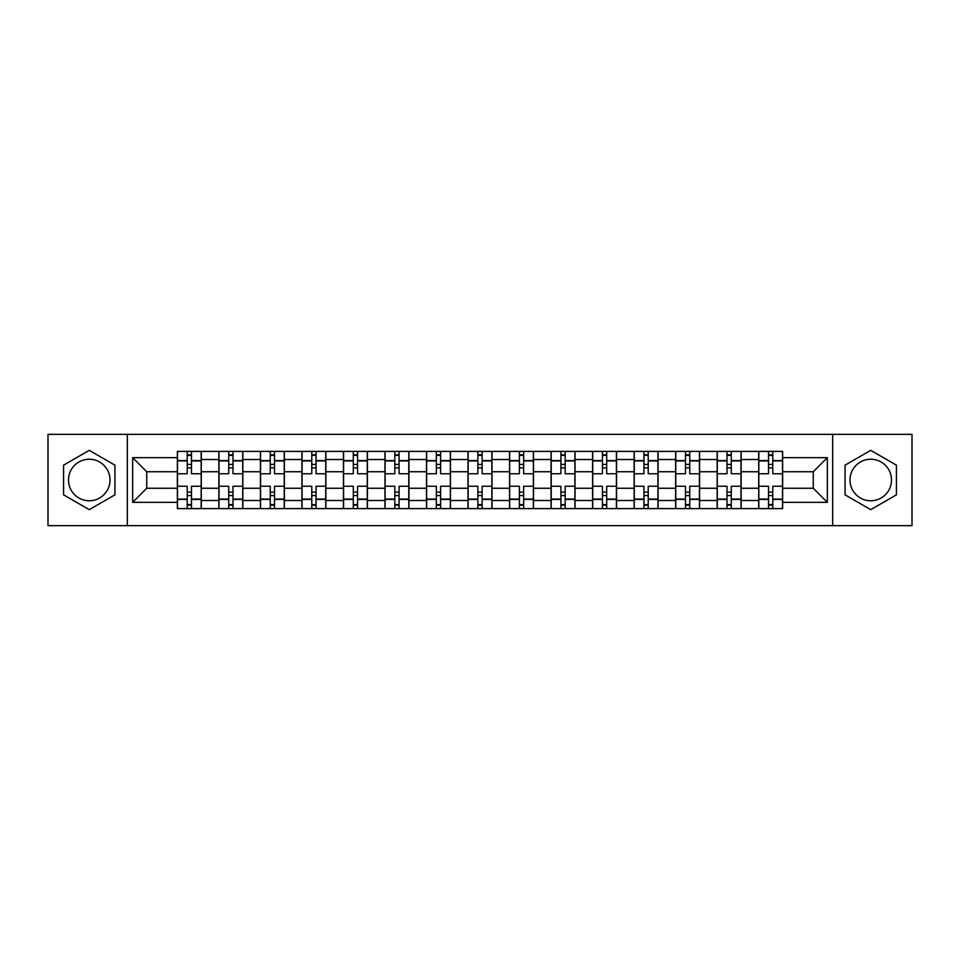 <?xml version="1.0" encoding="UTF-8"?>
<svg xmlns="http://www.w3.org/2000/svg" width="960" height="960" viewBox="0 0 960 960"><rect width="100%" height="100%" fill="white"/><g stroke="black" fill="none" stroke-linecap="round" stroke-linejoin="round"><path stroke-width="1.44" d="M89.256 500.76A20.76 20.76 0 0 1 68.496 480A20.76 20.76 0 0 1 89.256 459.24A20.76 20.76 0 0 1 110.016 480A20.76 20.76 0 0 1 89.256 500.76M870.744 500.76A20.76 20.76 0 0 1 849.984 480A20.76 20.76 0 0 1 870.744 459.24A20.76 20.76 0 0 1 891.504 480A20.76 20.76 0 0 1 870.744 500.76M832.68 525.648L912 525.648L912 434.352L48 434.352L48 525.648L832.68 525.648L832.68 434.352M218.88 508.608L218.88 459.504L201.312 459.504L201.312 508.608M201.312 459.504L201.312 451.392M218.88 459.504L218.88 451.392M242.844 451.392L242.844 508.608M260.412 508.608L260.412 451.392M284.364 451.392L284.364 508.608M301.932 508.608L301.932 451.392M325.884 451.392L325.884 508.608M343.452 508.608L343.452 451.392M367.404 451.392L367.404 508.608M384.972 508.608L384.972 451.392M408.936 451.392L408.936 508.608M426.504 508.608L426.504 451.392M450.456 451.392L450.456 508.608M468.024 508.608L468.024 451.392M491.976 451.392L491.976 508.608M509.544 508.608L509.544 451.392M533.496 451.392L533.496 508.608M551.064 508.608L551.064 451.392M575.028 451.392L575.028 508.608M592.596 508.608L592.596 451.392M616.548 451.392L616.548 508.608M634.116 508.608L634.116 451.392M658.068 451.392L658.068 508.608M675.636 508.608L675.636 451.392M699.588 451.392L699.588 508.608M717.156 508.608L717.156 451.392M741.12 451.392L741.12 508.608M758.688 508.608L758.688 451.392M758.688 488.256L741.12 488.256M717.156 488.256L699.588 488.256M675.636 488.256L658.068 488.256M634.116 488.256L616.548 488.256M592.596 488.256L575.028 488.256M551.064 488.256L533.496 488.256M509.544 488.256L491.976 488.256M468.024 488.256L450.456 488.256M426.504 488.256L408.936 488.256M384.972 488.256L367.404 488.256M343.452 488.256L325.884 488.256M301.932 488.256L284.364 488.256M260.412 488.256L242.844 488.256M218.88 488.256L201.312 488.256M758.688 471.744L741.12 471.744M717.156 471.744L699.588 471.744M675.636 471.744L658.068 471.744M634.116 471.744L616.548 471.744M592.596 471.744L575.028 471.744M551.064 471.744L533.496 471.744M509.544 471.744L491.976 471.744M468.024 471.744L450.456 471.744M426.504 471.744L408.936 471.744M384.972 471.744L367.404 471.744M343.452 471.744L325.884 471.744M301.932 471.744L284.364 471.744M260.412 471.744L242.844 471.744M218.88 471.744L201.312 471.744M146.748 488.256L177.36 488.256L177.36 471.744L146.748 471.744L146.748 488.256L132.648 502.356L132.648 457.644L177.36 457.644L177.36 471.744M782.64 471.744L782.64 488.256L813.252 488.256L813.252 471.744L782.64 471.744L782.64 451.392L177.36 451.392L177.36 457.644M782.64 457.644L827.352 457.644L827.352 502.356L782.64 502.356L782.64 488.256M177.36 488.256L177.36 508.608L782.64 508.608L782.64 502.356M177.36 502.356L132.648 502.356M127.32 525.648L127.32 434.352M114.948 465.168L89.256 450.336L63.576 465.168L63.576 494.832L89.256 509.664L114.948 494.832L114.948 465.168M896.424 465.168L870.744 450.336L845.052 465.168L845.052 494.832L870.744 509.664L896.424 494.832L896.424 465.168M191.472 504.624L187.212 504.624M187.212 455.376L191.472 455.376M232.992 504.624L228.732 504.624M228.732 455.376L232.992 455.376M274.512 504.624L270.252 504.624M270.252 455.376L274.512 455.376M316.032 504.624L311.784 504.624M311.784 455.376L316.032 455.376M357.564 504.624L353.304 504.624M353.304 455.376L357.564 455.376M399.084 504.624L394.824 504.624M394.824 455.376L399.084 455.376M440.604 504.624L436.344 504.624M436.344 455.376L440.604 455.376M482.124 504.624L477.876 504.624M477.876 455.376L482.124 455.376M523.656 504.624L519.396 504.624M519.396 455.376L523.656 455.376M565.176 504.624L560.916 504.624M560.916 455.376L565.176 455.376M606.696 504.624L602.436 504.624M602.436 455.376L606.696 455.376M648.216 504.624L643.968 504.624M643.968 455.376L648.216 455.376M689.748 504.624L685.488 504.624M685.488 455.376L689.748 455.376M731.268 504.624L727.008 504.624M727.008 455.376L731.268 455.376M772.788 504.624L768.528 504.624M768.528 455.376L772.788 455.376M132.648 457.644L146.748 471.744M813.252 488.256L827.352 502.356M813.252 471.744L827.352 457.644M201.18 508.608L201.18 473.748L191.472 473.748L191.472 451.392M187.212 451.392L187.212 473.748L177.492 473.748L177.492 451.392M201.18 473.748L201.18 451.392M177.492 508.608L177.492 486.252L187.212 486.252L187.212 508.608M191.472 508.608L191.472 486.252L201.18 486.252M187.212 467.892L191.472 467.892M177.492 486.252L177.492 473.748M191.472 492.108L187.212 492.108M191.472 505.152L187.212 505.152M187.212 495.576L191.472 495.576M191.472 464.424L187.212 464.424M187.212 454.848L191.472 454.848M242.712 508.608L242.712 473.748L232.992 473.748L232.992 451.392M228.732 451.392L228.732 473.748L219.012 473.748L219.012 451.392M242.712 473.748L242.712 451.392M219.012 508.608L219.012 486.252L228.732 486.252L228.732 508.608M232.992 508.608L232.992 486.252L242.712 486.252M228.732 467.892L232.992 467.892M219.012 486.252L219.012 473.748M232.992 492.108L228.732 492.108M232.992 505.152L228.732 505.152M228.732 495.576L232.992 495.576M232.992 464.424L228.732 464.424M228.732 454.848L232.992 454.848M284.232 508.608L284.232 473.748L274.512 473.748L274.512 451.392M270.252 451.392L270.252 473.748L260.544 473.748L260.544 451.392M284.232 473.748L284.232 451.392M260.544 508.608L260.544 486.252L270.252 486.252L270.252 508.608M274.512 508.608L274.512 486.252L284.232 486.252M270.252 467.892L274.512 467.892M260.544 486.252L260.544 473.748M274.512 492.108L270.252 492.108M274.512 505.152L270.252 505.152M270.252 495.576L274.512 495.576M274.512 464.424L270.252 464.424M270.252 454.848L274.512 454.848M325.752 508.608L325.752 473.748L316.032 473.748L316.032 451.392M311.784 451.392L311.784 473.748L302.064 473.748L302.064 451.392M325.752 473.748L325.752 451.392M302.064 508.608L302.064 486.252L311.784 486.252L311.784 508.608M316.032 508.608L316.032 486.252L325.752 486.252M311.784 467.892L316.032 467.892M302.064 486.252L302.064 473.748M316.032 492.108L311.784 492.108M316.032 505.152L311.784 505.152M311.784 495.576L316.032 495.576M316.032 464.424L311.784 464.424M311.784 454.848L316.032 454.848M367.272 508.608L367.272 473.748L357.564 473.748L357.564 451.392M353.304 451.392L353.304 473.748L343.584 473.748L343.584 451.392M367.272 473.748L367.272 451.392M343.584 508.608L343.584 486.252L353.304 486.252L353.304 508.608M357.564 508.608L357.564 486.252L367.272 486.252M353.304 467.892L357.564 467.892M343.584 486.252L343.584 473.748M357.564 492.108L353.304 492.108M357.564 505.152L353.304 505.152M353.304 495.576L357.564 495.576M357.564 464.424L353.304 464.424M353.304 454.848L357.564 454.848M408.804 508.608L408.804 473.748L399.084 473.748L399.084 451.392M394.824 451.392L394.824 473.748L385.104 473.748L385.104 451.392M408.804 473.748L408.804 451.392M385.104 508.608L385.104 486.252L394.824 486.252L394.824 508.608M399.084 508.608L399.084 486.252L408.804 486.252M394.824 467.892L399.084 467.892M385.104 486.252L385.104 473.748M399.084 492.108L394.824 492.108M399.084 505.152L394.824 505.152M394.824 495.576L399.084 495.576M399.084 464.424L394.824 464.424M394.824 454.848L399.084 454.848M450.324 508.608L450.324 473.748L440.604 473.748L440.604 451.392M436.344 451.392L436.344 473.748L426.636 473.748L426.636 451.392M450.324 473.748L450.324 451.392M426.636 508.608L426.636 486.252L436.344 486.252L436.344 508.608M440.604 508.608L440.604 486.252L450.324 486.252M436.344 467.892L440.604 467.892M426.636 486.252L426.636 473.748M440.604 492.108L436.344 492.108M440.604 505.152L436.344 505.152M436.344 495.576L440.604 495.576M440.604 464.424L436.344 464.424M436.344 454.848L440.604 454.848M491.844 508.608L491.844 473.748L482.124 473.748L482.124 451.392M477.876 451.392L477.876 473.748L468.156 473.748L468.156 451.392M491.844 473.748L491.844 451.392M468.156 508.608L468.156 486.252L477.876 486.252L477.876 508.608M482.124 508.608L482.124 486.252L491.844 486.252M477.876 467.892L482.124 467.892M468.156 486.252L468.156 473.748M482.124 492.108L477.876 492.108M482.124 505.152L477.876 505.152M477.876 495.576L482.124 495.576M482.124 464.424L477.876 464.424M477.876 454.848L482.124 454.848M533.364 508.608L533.364 473.748L523.656 473.748L523.656 451.392M519.396 451.392L519.396 473.748L509.676 473.748L509.676 451.392M533.364 473.748L533.364 451.392M509.676 508.608L509.676 486.252L519.396 486.252L519.396 508.608M523.656 508.608L523.656 486.252L533.364 486.252M519.396 467.892L523.656 467.892M509.676 486.252L509.676 473.748M523.656 492.108L519.396 492.108M523.656 505.152L519.396 505.152M519.396 495.576L523.656 495.576M523.656 464.424L519.396 464.424M519.396 454.848L523.656 454.848M574.896 508.608L574.896 473.748L565.176 473.748L565.176 451.392M560.916 451.392L560.916 473.748L551.196 473.748L551.196 451.392M574.896 473.748L574.896 451.392M551.196 508.608L551.196 486.252L560.916 486.252L560.916 508.608M565.176 508.608L565.176 486.252L574.896 486.252M560.916 467.892L565.176 467.892M551.196 486.252L551.196 473.748M565.176 492.108L560.916 492.108M565.176 505.152L560.916 505.152M560.916 495.576L565.176 495.576M565.176 464.424L560.916 464.424M560.916 454.848L565.176 454.848M616.416 508.608L616.416 473.748L606.696 473.748L606.696 451.392M602.436 451.392L602.436 473.748L592.728 473.748L592.728 451.392M616.416 473.748L616.416 451.392M592.728 508.608L592.728 486.252L602.436 486.252L602.436 508.608M606.696 508.608L606.696 486.252L616.416 486.252M602.436 467.892L606.696 467.892M592.728 486.252L592.728 473.748M606.696 492.108L602.436 492.108M606.696 505.152L602.436 505.152M602.436 495.576L606.696 495.576M606.696 464.424L602.436 464.424M602.436 454.848L606.696 454.848M657.936 508.608L657.936 473.748L648.216 473.748L648.216 451.392M643.968 451.392L643.968 473.748L634.248 473.748L634.248 451.392M657.936 473.748L657.936 451.392M634.248 508.608L634.248 486.252L643.968 486.252L643.968 508.608M648.216 508.608L648.216 486.252L657.936 486.252M643.968 467.892L648.216 467.892M634.248 486.252L634.248 473.748M648.216 492.108L643.968 492.108M648.216 505.152L643.968 505.152M643.968 495.576L648.216 495.576M648.216 464.424L643.968 464.424M643.968 454.848L648.216 454.848M699.456 508.608L699.456 473.748L689.748 473.748L689.748 451.392M685.488 451.392L685.488 473.748L675.768 473.748L675.768 451.392M699.456 473.748L699.456 451.392M675.768 508.608L675.768 486.252L685.488 486.252L685.488 508.608M689.748 508.608L689.748 486.252L699.456 486.252M685.488 467.892L689.748 467.892M675.768 486.252L675.768 473.748M689.748 492.108L685.488 492.108M689.748 505.152L685.488 505.152M685.488 495.576L689.748 495.576M689.748 464.424L685.488 464.424M685.488 454.848L689.748 454.848M740.988 508.608L740.988 473.748L731.268 473.748L731.268 451.392M727.008 451.392L727.008 473.748L717.288 473.748L717.288 451.392M740.988 473.748L740.988 451.392M717.288 508.608L717.288 486.252L727.008 486.252L727.008 508.608M731.268 508.608L731.268 486.252L740.988 486.252M727.008 467.892L731.268 467.892M717.288 486.252L717.288 473.748M731.268 492.108L727.008 492.108M731.268 505.152L727.008 505.152M727.008 495.576L731.268 495.576M731.268 464.424L727.008 464.424M727.008 454.848L731.268 454.848M782.508 508.608L782.508 473.748L772.788 473.748L772.788 451.392M768.528 451.392L768.528 473.748L758.82 473.748L758.82 451.392M782.508 473.748L782.508 451.392M758.82 508.608L758.82 486.252L768.528 486.252L768.528 508.608M772.788 508.608L772.788 486.252L782.508 486.252M768.528 467.892L772.788 467.892M758.82 486.252L758.82 473.748M772.788 492.108L768.528 492.108M772.788 505.152L768.528 505.152M768.528 495.576L772.788 495.576M772.788 464.424L768.528 464.424M768.528 454.848L772.788 454.848M717.156 459.504L699.588 459.504M675.636 459.504L658.068 459.504M634.116 459.504L616.548 459.504M592.596 459.504L575.028 459.504M551.064 459.504L533.496 459.504M509.544 459.504L491.976 459.504M468.024 459.504L450.456 459.504M426.504 459.504L408.936 459.504M384.972 459.504L367.404 459.504M343.452 459.504L325.884 459.504M301.932 459.504L284.364 459.504M260.412 459.504L242.844 459.504M758.688 459.504L741.12 459.504M717.156 500.496L699.588 500.496M675.636 500.496L658.068 500.496M634.116 500.496L616.548 500.496M592.596 500.496L575.028 500.496M551.064 500.496L533.496 500.496M509.544 500.496L491.976 500.496M468.024 500.496L450.456 500.496M426.504 500.496L408.936 500.496M384.972 500.496L367.404 500.496M343.452 500.496L325.884 500.496M301.932 500.496L284.364 500.496M260.412 500.496L242.844 500.496M218.88 500.496L201.312 500.496M758.688 500.496L741.12 500.496M201.18 460.572L191.472 460.572M187.212 460.572L177.492 460.572M187.212 460.92L177.492 460.92M187.212 499.08L177.492 499.08M187.212 499.428L177.492 499.428M201.18 499.428L191.472 499.428M201.18 460.92L191.472 460.92M201.18 499.08L191.472 499.08M242.712 460.572L232.992 460.572M228.732 460.572L219.012 460.572M228.732 460.92L219.012 460.92M228.732 499.08L219.012 499.08M228.732 499.428L219.012 499.428M242.712 499.428L232.992 499.428M242.712 460.92L232.992 460.92M242.712 499.08L232.992 499.08M284.232 460.572L274.512 460.572M270.252 460.572L260.544 460.572M270.252 460.92L260.544 460.92M270.252 499.08L260.544 499.08M270.252 499.428L260.544 499.428M284.232 499.428L274.512 499.428M284.232 460.92L274.512 460.92M284.232 499.08L274.512 499.08M325.752 460.572L316.032 460.572M311.784 460.572L302.064 460.572M311.784 460.92L302.064 460.92M311.784 499.08L302.064 499.08M311.784 499.428L302.064 499.428M325.752 499.428L316.032 499.428M325.752 460.92L316.032 460.92M325.752 499.08L316.032 499.08M367.272 460.572L357.564 460.572M353.304 460.572L343.584 460.572M353.304 460.92L343.584 460.92M353.304 499.08L343.584 499.08M353.304 499.428L343.584 499.428M367.272 499.428L357.564 499.428M367.272 460.92L357.564 460.92M367.272 499.08L357.564 499.08M408.804 460.572L399.084 460.572M394.824 460.572L385.104 460.572M394.824 460.92L385.104 460.92M394.824 499.08L385.104 499.08M394.824 499.428L385.104 499.428M408.804 499.428L399.084 499.428M408.804 460.92L399.084 460.92M408.804 499.08L399.084 499.08M450.324 460.572L440.604 460.572M436.344 460.572L426.636 460.572M436.344 460.92L426.636 460.92M436.344 499.08L426.636 499.08M436.344 499.428L426.636 499.428M450.324 499.428L440.604 499.428M450.324 460.92L440.604 460.92M450.324 499.08L440.604 499.08M491.844 460.572L482.124 460.572M477.876 460.572L468.156 460.572M477.876 460.92L468.156 460.92M477.876 499.08L468.156 499.08M477.876 499.428L468.156 499.428M491.844 499.428L482.124 499.428M491.844 460.92L482.124 460.92M491.844 499.08L482.124 499.08M533.364 460.572L523.656 460.572M519.396 460.572L509.676 460.572M519.396 460.92L509.676 460.92M519.396 499.08L509.676 499.08M519.396 499.428L509.676 499.428M533.364 499.428L523.656 499.428M533.364 460.92L523.656 460.92M533.364 499.08L523.656 499.08M574.896 460.572L565.176 460.572M560.916 460.572L551.196 460.572M560.916 460.92L551.196 460.92M560.916 499.08L551.196 499.08M560.916 499.428L551.196 499.428M574.896 499.428L565.176 499.428M574.896 460.92L565.176 460.92M574.896 499.08L565.176 499.08M616.416 460.572L606.696 460.572M602.436 460.572L592.728 460.572M602.436 460.92L592.728 460.92M602.436 499.08L592.728 499.08M602.436 499.428L592.728 499.428M616.416 499.428L606.696 499.428M616.416 460.92L606.696 460.92M616.416 499.08L606.696 499.08M657.936 460.572L648.216 460.572M643.968 460.572L634.248 460.572M643.968 460.92L634.248 460.92M643.968 499.08L634.248 499.08M643.968 499.428L634.248 499.428M657.936 499.428L648.216 499.428M657.936 460.92L648.216 460.92M657.936 499.08L648.216 499.08M699.456 460.572L689.748 460.572M685.488 460.572L675.768 460.572M685.488 460.92L675.768 460.92M685.488 499.08L675.768 499.08M685.488 499.428L675.768 499.428M699.456 499.428L689.748 499.428M699.456 460.92L689.748 460.92M699.456 499.08L689.748 499.08M740.988 460.572L731.268 460.572M727.008 460.572L717.288 460.572M727.008 460.92L717.288 460.92M727.008 499.08L717.288 499.08M727.008 499.428L717.288 499.428M740.988 499.428L731.268 499.428M740.988 460.92L731.268 460.92M740.988 499.08L731.268 499.08M782.508 460.572L772.788 460.572M768.528 460.572L758.82 460.572M768.528 460.92L758.82 460.92M768.528 499.08L758.82 499.08M768.528 499.428L758.82 499.428M782.508 499.428L772.788 499.428M782.508 460.92L772.788 460.92M782.508 499.08L772.788 499.08"/></g></svg>
